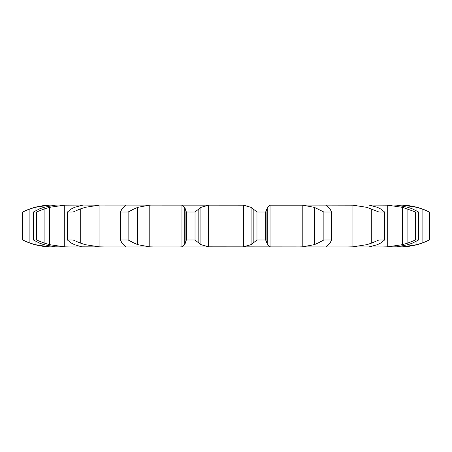 <?xml version="1.0" encoding="UTF-8"?>
<svg xmlns="http://www.w3.org/2000/svg" width="452" height="452" viewBox="0 0 452 452"><rect width="100%" height="100%" fill="white"/><g stroke="black" fill="none" stroke-linecap="round" stroke-linejoin="round"><path stroke-width="0.68" d="M195.027 212.022L195.027 239.978L198.812 243.046L198.812 208.954L195.027 212.022L186.354 212.022L186.354 239.978L184.766 244.639L184.766 207.361L186.354 212.022M201.123 207.225L198.597 209.14M198.597 242.86L201.123 244.775M195.027 239.978L186.354 239.978M185.049 244.255L181.67 246.882M208.564 205.18L208.564 246.82L200.914 244.639L200.914 207.361L208.564 205.18L211.818 205.078L180.032 205.078L181.953 205.18L181.953 246.82L180.032 246.922L211.818 246.922L52.065 246.922C41.703 246.888 31.883 244.572 22.6 239.978L29.9 243.046L29.9 208.954L22.6 212.022C31.883 207.428 41.703 205.112 52.065 205.078L57.737 205.078L55.025 205.18L43.759 207.361L39.347 208.954L33.403 212.022L36.42 212.022L44.11 208.954L44.11 243.046L36.42 239.978L33.403 239.978L39.347 243.046L43.759 244.639L55.025 246.82L68.777 246.922L64.269 246.82L49.37 244.639L49.37 207.361L64.269 205.18L64.269 246.82M208.564 246.82L326.57 246.922L298.614 246.922L302.812 246.82L302.812 205.18L314.377 207.361L323.864 212.022L331.491 212.022L330.084 208.954M181.67 205.118L185.049 207.745M83.27 205.078L243.436 205.18L251.086 207.361L251.086 244.639L243.436 246.82L240.181 246.922M328.576 244.639L326.214 246.82L326.57 246.922L369.041 246.922L348.294 246.922L352.927 246.82L352.927 205.18L367.007 207.361L378.945 212.022L384.607 212.022L380.697 208.954M377.55 244.639L369.041 246.922L391.353 246.922M408.241 244.639L396.975 246.82L383.223 246.922L387.731 246.82L387.731 205.18L402.63 207.361L415.58 212.022L418.597 212.022L412.653 208.954M394.263 246.922L403.031 246.82L403.031 245.984M247.702 246.922L271.968 246.922L270.047 246.82L267.234 244.639L267.234 207.361L270.047 205.18L270.047 246.82M73.055 239.978L73.055 212.022L80.258 208.954L80.258 243.046L73.055 239.978L67.393 239.978L71.303 243.046L74.45 244.639L81.699 246.82L103.706 246.922L99.073 246.82L84.993 244.639L84.993 207.361L99.073 205.18L99.073 246.82M185.088 208.954L185.088 243.046M247.702 205.078L240.181 205.078M270.047 205.18L302.812 205.18M352.927 205.18L298.614 205.078M377.55 207.361L369.041 205.078L387.731 205.18M408.241 207.361L396.975 205.18L394.263 205.078L403.031 205.18L403.031 206.016M60.647 205.078L57.737 205.078M64.269 205.18L82.959 205.078L74.45 207.361L71.303 208.954L67.393 212.022L73.055 212.022M99.073 205.18L82.959 205.078M149.188 205.18L149.188 246.82L137.623 244.639L137.623 207.361L149.188 205.18L153.386 205.078L125.43 205.078M149.188 246.82L153.386 246.922M256.973 239.978L265.646 239.978L266.912 243.046L266.912 208.954L265.646 212.022L256.973 212.022L253.188 208.954L253.188 243.046L256.973 239.978L256.973 212.022M253.402 242.86L250.877 244.775M266.883 242.86L267.262 244.775M123.424 244.639L121.916 243.046L120.509 239.978L128.136 239.978L133.984 243.046L133.984 208.954L128.136 212.022L120.509 212.022L121.916 208.954L123.424 207.361M123.187 244.255L126.018 246.882M125.786 246.82L125.43 246.922L125.786 246.82M133.622 242.86L137.984 244.775M318.016 208.954L318.016 243.046L323.864 239.978L331.491 239.978L330.084 243.046M318.016 243.046L314.377 244.639L302.812 246.82M326.214 246.82L326.57 246.922M330.237 242.86L328.423 244.775M79.784 242.86L85.462 244.775M326.214 205.18L326.57 205.078L326.214 205.18L328.576 207.361M371.742 208.954L371.742 243.046L378.945 239.978L384.607 239.978L380.697 243.046M371.742 243.046L367.007 244.639L352.927 246.82M381.013 242.86L377.234 244.775M43.584 242.86L49.895 244.775M35.047 240.961L35.047 244.639L48.969 246.82L52.816 246.922M52.816 205.078L48.969 205.18L35.047 207.361L35.047 211.039M407.89 208.954L407.89 243.046L415.58 239.978L418.597 239.978L412.653 243.046M407.89 243.046L402.63 244.639L387.731 246.82M413.094 242.86L407.8 244.775M29.386 242.86L35.561 244.775M399.935 205.078A65.975 65.975 0 0 1 429.4 212.022L429.4 239.978A65.975 65.975 0 0 1 399.935 246.922M429.4 239.978L422.1 243.046L416.953 244.639L403.031 246.82L416.953 244.639L416.953 240.961M422.614 242.86L416.439 244.775M250.877 207.225L253.402 209.14M267.262 207.225L266.883 209.14M126.018 205.118L123.187 207.745M137.984 207.225L133.622 209.14M328.423 207.225L330.237 209.14M85.462 207.225L79.784 209.14M377.234 207.225L381.013 209.14M49.895 207.225L43.584 209.14M407.8 207.225L413.094 209.14M35.561 207.225L29.386 209.14M416.953 211.039L416.953 207.361L403.031 205.18L416.953 207.361L422.1 208.954L429.4 212.022M416.439 207.225L422.614 209.14M265.646 239.978L265.646 212.022M128.136 239.978L128.136 212.022M120.509 239.978L120.509 212.022M314.377 207.361L314.377 244.639M331.491 239.978L331.491 212.022M323.864 239.978L323.864 212.022M67.393 239.978L67.393 212.022M367.007 207.361L367.007 244.639M384.607 239.978L384.607 212.022M378.945 239.978L378.945 212.022M36.42 239.978L36.42 212.022M33.403 239.978L33.403 212.022M402.63 207.361L402.63 244.639M418.597 239.978L418.597 212.022M415.58 239.978L415.58 212.022M22.645 239.978L22.645 212.022M422.1 208.954L422.1 243.046M429.355 239.978L429.355 212.022M243.436 205.18L243.436 246.82M48.969 205.18L48.969 205.982M48.969 246.018L48.969 246.82M22.6 212.022L22.6 239.978"/></g></svg>
